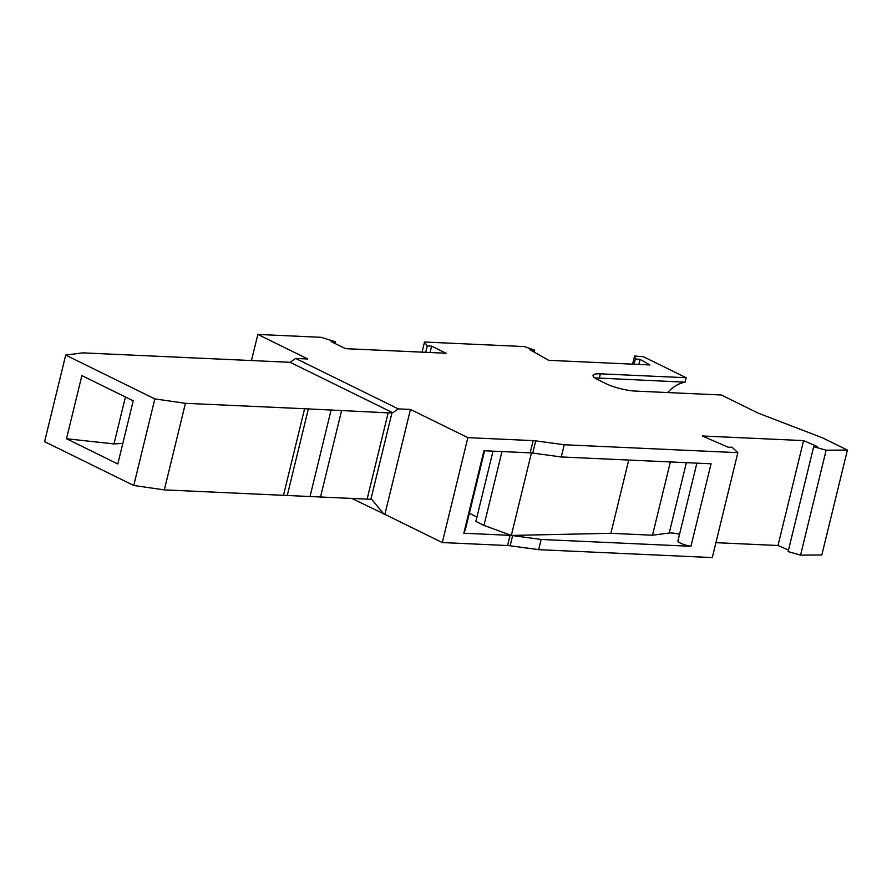 <?xml version="1.0" encoding="UTF-8"?>
<svg xmlns="http://www.w3.org/2000/svg" width="892" height="892" viewBox="0 0 892 892"><rect width="100%" height="100%" fill="white"/><g stroke="black" fill="none" stroke-linecap="round" stroke-linejoin="round"><path stroke-width="1.34" d="M534.185 352.128L534.676 350.132L524.273 346.564L424.536 342.026L427.268 345.94L431.594 346.141L446.045 353.243L345.55 348.672L331.099 341.569L335.425 341.759L321.131 337.321L257.844 334.433L307.807 358.997L295.665 358.439L398.311 408.893L410.454 409.439L384.887 514.35L352.429 498.751M813.682 446.691L788.115 551.602L800.559 555.114L821.822 554.969L847.4 450.07L826.137 450.204L813.682 446.691L817.529 446.669L803.581 440.603L702.327 435.987L728.195 447.238L732.042 447.215L737.851 452.657L564.235 444.751L535.724 440.871A10.715 2.23 13.7 0 0 533.16 440.626L467.854 437.649L410.454 409.439M847.4 450.07L822.536 437.849L758.323 413.197L721.282 394.989L635.483 391.086A21.441 4.46 -166.3 0 1 606.092 383.716L597.986 379.736A21.441 4.46 13.7 0 1 593.046 375.387A21.441 4.46 13.7 0 1 600.372 373.826L686.171 377.729L643.511 356.767L634.602 355.986L635.349 358.963L640.099 359.376L638.862 364.438M534.676 350.132L529.937 349.72L548.647 360.323L649.9 364.94L640.099 359.376M788.483 550.063L778.014 545.503L715.908 542.67M737.851 452.657L712.284 557.567L538.668 549.662L510.157 545.781A10.715 2.23 -166.3 0 0 507.593 545.536L442.287 542.559L384.887 514.35M66.487 438.741L117.811 463.963L133.209 400.82L81.886 375.588L66.487 438.741L113.986 443.926L125.426 396.996M133.744 485.482L44.6 441.674L65.707 355.094L154.84 398.902L185.425 403.307L304.596 408.737L283.489 495.316L164.329 489.886L133.744 485.482L154.84 398.902M122.828 443.402L113.986 443.926M295.665 358.439L290.134 362.308L82.789 352.864L65.707 355.094M164.329 489.886L185.425 403.307M696.875 463.149L677.92 540.931A10.715 2.23 13.7 0 0 690.943 546.294L541.143 539.47L512.632 535.59A10.715 2.23 13.7 0 0 510.068 535.345L507.593 545.536M442.287 542.559L467.854 437.649M484.601 450.772L465.501 529.101L463.829 533.238L510.068 535.345M463.829 533.238L483.943 450.739L530.183 452.846A10.715 2.23 13.7 0 1 532.747 453.091L561.258 456.972L711.058 463.795L690.943 546.294M493.008 451.151L475.871 521.441L483.977 525.421L511.317 535.434L610.864 533.316L652.498 535.211L669.223 533.026A10.715 2.23 -166.3 0 1 679.526 534.33M469.359 513.279L476.952 517.014M422.072 352.15L424.536 342.026M425.718 352.318L427.268 345.94M431.594 346.141L430.044 352.518M335.002 343.487L335.425 341.759M541.143 539.47L538.668 549.662M564.235 444.751L561.258 456.972M384.084 514.316L371.674 499.33L283.489 495.316M304.596 408.737L388.154 412.851L392.781 412.751L398.311 408.893M391.989 412.717L370.882 499.297M251.544 360.245L257.844 334.433M308.431 408.614L287.324 495.183M331.2 409.651L310.093 496.22M341.558 410.721L320.451 497.301M388.154 412.851L367.047 499.42M632.606 364.148L634.602 355.986M634.067 364.215L635.349 358.963M667.695 392.547A51.446 34.487 -87.4 0 1 685.089 382.177L686.171 377.729M800.559 555.114L826.137 450.204M803.581 440.603L778.014 545.503M594.797 377.885L685.089 382.177M652.498 535.211L670.36 461.945M483.977 525.421L501.973 451.564M511.317 535.434L531.431 452.935M610.864 533.316L628.726 460.049M290.134 362.308L392.781 412.751M512.632 535.59L510.157 545.781M533.16 440.626L530.183 452.846M600.372 373.826L599.279 378.275M669.223 533.026L686.372 462.669M535.724 440.871L532.747 453.091"/></g></svg>

